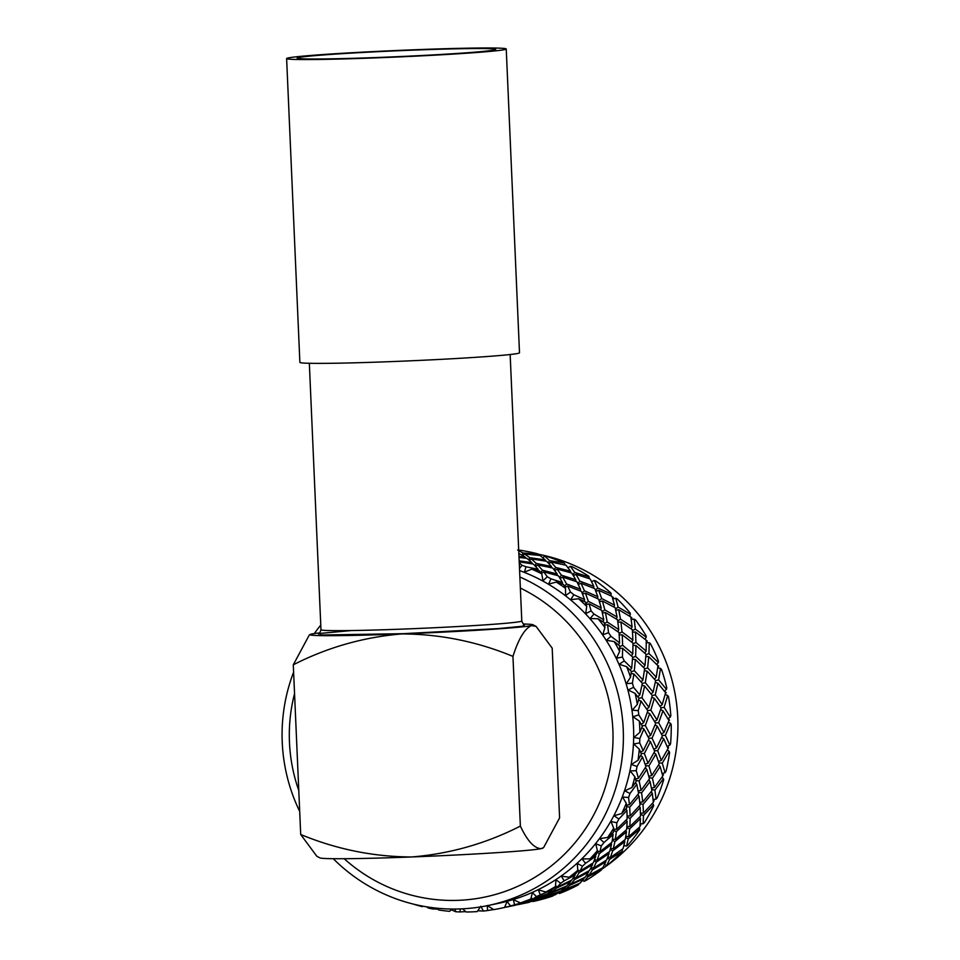 <?xml version="1.0" encoding="UTF-8"?>
<svg xmlns="http://www.w3.org/2000/svg" width="960" height="960" viewBox="0 0 960 960"><rect width="100%" height="100%" fill="white"/><g stroke="black" fill="none" stroke-linecap="round" stroke-linejoin="round"><path stroke-width="1.44" d="M524.304 624.696L522.744 626.208L497.988 628.608L403.14 633.684L320.22 635.028L320.76 633.348L351.624 630.54M344.184 858.72A164.424 161.748 -101.9 0 0 521.064 884.796A164.424 161.748 -101.9 0 0 612.876 729.936A164.424 161.748 -101.9 0 0 520.356 588.048M294.552 693.588A164.424 161.748 -101.9 0 0 289.464 742.332A164.424 161.748 -101.9 0 0 298.788 790.512M333.264 858.708A173.352 170.544 -101.9 0 0 488.376 905.46A173.352 170.544 -101.9 0 0 623.232 729.264A173.352 170.544 -101.9 0 0 519.876 576.984M320.772 625.08A173.352 170.544 -101.9 0 0 314.304 633.576M293.616 672.12A173.352 170.544 -101.9 0 0 282.24 742.332A173.352 170.544 -101.9 0 0 299.7 811.44M488.376 905.46L498.66 903.3A173.352 170.544 -101.9 0 0 633.516 727.104A173.352 170.544 -101.9 0 0 519.6 570.576M635.52 779.124L638.436 778.284L645.96 766.596L642.516 756.948L637.044 766.452L631.38 764.508L638.028 760.26A178.68 175.776 -101.9 0 0 639.276 749.136L633.672 744L639.672 742.872L643.212 750.72L649.068 738.78L643.944 728.976L639.816 738.588L633.9 737.424L639.84 732.312A178.68 175.776 -101.9 0 0 639.684 726.708A178.68 175.776 -101.9 0 0 639.36 721.116L633 716.784L638.784 714.864L643.668 722.7L647.844 710.772L641.04 701.1L638.256 710.604A178.68 175.776 78.1 0 1 638.784 714.864M638.256 710.604L632.196 710.256L637.32 704.4A178.68 175.776 -101.9 0 0 635.112 693.408L628.128 689.988L633.588 687.312L639.804 694.932L642.324 683.292L633.888 673.992L632.412 683.184A178.68 175.776 78.1 0 1 633.588 687.312M632.412 683.184L626.34 683.652L630.528 677.196A178.68 175.776 -101.9 0 0 626.664 666.672L619.2 664.272L624.216 660.9L631.716 668.1L632.64 656.988L622.644 648.324L622.428 657A178.68 175.776 78.1 0 1 624.216 660.9M622.428 657L616.464 658.284L619.644 651.372A178.68 175.776 -101.9 0 0 614.196 641.592L606.432 640.26L610.896 636.264L619.596 642.84L619.032 632.52L607.596 624.732L608.532 632.7A178.68 175.776 78.1 0 1 610.896 636.264M608.532 632.7L602.796 634.776L604.92 627.576A178.68 175.776 -101.9 0 0 598.044 618.768L590.124 618.54L593.952 614.028L603.744 619.8L601.836 610.488L589.116 603.804L591.072 610.872A178.68 175.776 78.1 0 1 593.952 614.028M591.072 610.872L585.708 613.704L586.716 606.384A178.68 175.776 -101.9 0 0 578.58 598.764L570.696 599.664L573.816 594.732L584.556 599.532L581.472 591.432L567.66 586.032L570.492 592.068A178.68 175.776 78.1 0 1 573.816 594.732M570.492 592.068L565.584 595.584L565.5 588.324A178.68 175.776 -101.9 0 0 556.296 582.084L548.616 584.076L550.968 578.856L562.5 582.54L558.444 575.832L543.744 571.872L547.284 576.756A178.68 175.776 78.1 0 1 550.968 578.856M547.284 576.756L542.94 580.86L541.788 573.84A178.68 175.776 -101.9 0 0 531.732 569.136L524.424 572.184L525.984 566.772L538.116 569.244L533.316 564.06L519.216 561.852M519.252 562.764L522.012 565.284A178.68 175.776 78.1 0 1 525.984 566.772M522.012 565.284L519.504 568.452M639.84 732.312L642.348 726.156L639.36 721.116M663 710.784L658.632 722.736L663.948 732.528L668.976 720.564L663 710.784L660.612 709.656M649.692 713.58L645.324 725.532L650.64 735.324L655.656 723.36L649.692 713.58L647.292 712.452M517.596 550.092L519.456 550.152A178.68 175.776 78.1 0 1 538.02 553.92L523.008 552.996L518.724 550.644M546.42 556.332A178.68 175.776 78.1 0 1 564.192 563.004L549.612 560.64L544.596 556.08L546.42 556.332M572.124 566.724A178.68 175.776 78.1 0 1 588.66 576.12L589.128 576.948L574.74 572.412L570.372 566.28L572.124 566.724M595.932 581.052A178.68 175.776 78.1 0 1 610.836 592.956L611.184 593.94L597.768 588.012L594.288 580.44L595.932 581.052M612.456 597.828L613.164 597.252L613.404 598.86M617.268 598.968A178.68 175.776 78.1 0 1 630.168 613.08L630.372 614.208L618.132 607.068L615.744 598.2L617.268 598.968M631.008 618.132L631.8 617.628L631.788 619.416M635.604 620.04A178.68 175.776 78.1 0 1 646.188 636.012L646.224 637.248L635.328 629.1L634.224 619.14L635.604 620.04M646.284 641.088L647.088 640.704L646.764 642.612M650.484 643.74A178.68 175.776 78.1 0 1 658.476 661.176L658.344 662.508L648.936 653.568L649.272 642.732L650.484 643.74M657.912 666.144L658.644 665.892L657.96 667.872M661.536 669.48A178.68 175.776 78.1 0 1 666.768 687.96L666.432 689.34L658.62 679.86L660.516 668.4L661.536 669.48M664.464 691.212L666.18 692.592L665.124 694.536L667.668 695.508L664.14 707.352L670.296 717.108L670.824 715.704A178.68 175.776 78.1 0 0 668.508 696.648L667.668 695.508M668.16 718.572L669.528 720.12L668.748 720.18M601.872 869.16A173.352 170.544 -101.9 0 0 677.76 717.816A173.352 170.544 -101.9 0 0 538.464 554.244M523.224 624A111.672 3.312 177.5 0 1 532.992 624.768A111.672 3.312 177.5 0 1 531.408 625.596A111.672 3.312 177.5 0 1 401.964 633.924A111.672 3.312 177.5 0 1 310.152 634.5A111.672 3.312 177.5 0 1 311.748 634.008A111.672 3.312 177.5 0 1 319.812 632.88M531.408 625.596L536.064 626.376L552.192 648.144L559.596 817.848L543.624 847.584L541.14 848.64C534.276 848.436 527.352 840.924 520.368 826.092L512.952 656.388C518.484 638.964 524.64 628.704 531.408 625.596M309.276 635.064L293.292 664.8C327.504 647.352 363.72 637.068 401.964 633.924C440.124 634.092 477.12 641.58 512.952 656.388M300.708 834.504L316.824 856.272L319.896 857.88A111.672 3.312 -2.5 0 0 411.696 856.968C373.548 856.8 336.54 849.312 300.708 834.504L293.292 664.8M520.368 826.092C486.156 843.528 449.94 853.824 411.696 856.968A111.672 3.312 -2.5 0 0 541.14 848.64A111.672 3.312 -2.5 0 0 542.748 848.148L543.624 847.596M413.1 904.032A178.68 175.776 -101.9 0 0 422.4 906.672M428.232 907.08L428.436 908.088L426.468 906.792M438 909.204L432.588 908.928A178.68 175.776 78.1 0 1 428.436 908.088M432.588 908.928L432.876 907.728M438.684 909.984A178.68 175.776 -101.9 0 0 449.652 911.316L451.836 909.048M454.824 909.036L455.82 911.76L451.164 909.744M465.768 911.604L460.044 911.928A178.68 175.776 78.1 0 1 455.82 911.76M460.044 911.928L460.284 908.916M462.492 908.82L466.224 912A178.68 175.776 -101.9 0 0 477.252 911.58L479.676 907.944M480.768 906.252L483.408 911.04L478.98 910.86L478.368 909.936M493.596 909.552L487.608 910.536A178.68 175.776 78.1 0 1 483.408 911.04M487.608 910.536L487.212 905.496L493.716 909.624A178.68 175.776 -101.9 0 0 500.688 908.304A178.68 175.776 -101.9 0 0 504.528 907.452L507.132 901.488L510.516 905.94L506.316 907.116L521.868 903.42L526.908 901.248L514.584 904.788A178.68 175.776 78.1 0 1 510.516 905.94M514.584 904.788L513.372 899.712L520.464 902.916A178.68 175.776 -101.9 0 0 530.808 899.052L532.416 892.596L536.484 896.604L532.704 899.088L547.716 893.76L552.12 890.004L540.312 894.816A178.68 175.776 78.1 0 1 536.484 896.604M540.312 894.816L538.296 889.848L545.832 892.02A178.68 175.776 -101.9 0 0 555.432 886.56L555.996 879.792L560.664 883.248L557.496 886.944L571.728 880.104L575.256 874.884L564.156 880.86A178.68 175.776 78.1 0 1 560.664 883.248M564.156 880.86L561.36 876.144L569.184 877.236A178.68 175.776 -101.9 0 0 577.812 870.312L577.272 863.388L582.456 866.196L580.104 871.008L593.316 862.8L595.764 856.272L585.54 863.292A178.68 175.776 78.1 0 1 582.456 866.196M585.54 863.292L582.012 858.924L589.932 858.9A178.68 175.776 -101.9 0 0 597.384 850.692L595.752 843.78L601.332 845.88L599.94 851.664L611.952 842.256L613.128 834.6L603.936 842.52A178.68 175.776 78.1 0 1 601.332 845.88M603.936 842.52L599.736 838.62L607.584 837.48A178.68 175.776 -101.9 0 0 613.68 828.18L610.956 821.472L616.824 822.792L616.536 829.38L627.168 818.976L626.916 810.42L618.876 819.06A178.68 175.776 78.1 0 1 616.824 822.792M618.876 819.06L614.088 815.736L621.708 813.504A178.68 175.776 -101.9 0 0 626.28 803.328L622.512 796.992L628.56 797.508L629.472 804.72L638.604 793.548L636.792 784.32L630 793.488A178.68 175.776 78.1 0 1 628.56 797.508M630 793.488L624.732 790.824L631.932 787.548A178.68 175.776 -101.9 0 0 634.884 776.76L630.156 770.952L636.24 770.652L638.436 778.284M637.044 766.452A178.68 175.776 78.1 0 1 636.24 770.652M639.816 738.588A178.68 175.776 78.1 0 1 639.672 742.872M541.788 573.84L539.46 570.852L531.732 569.136M565.5 588.324L563.604 584.58L556.296 582.084M586.716 606.384L585.372 601.956L578.58 598.764M604.92 627.576L604.2 622.56L598.044 618.768M619.644 651.372L619.656 645.876L614.196 641.592M630.528 677.196L631.332 671.34L626.664 666.672M637.32 704.4L638.964 698.328L635.112 693.408M638.028 760.26L641.4 754.152L639.276 749.136M631.932 787.548L636.156 781.62L634.884 776.76M621.708 813.504L626.724 807.888L626.28 803.328M607.584 837.48L613.368 832.32L613.68 828.18M589.932 858.9L596.388 854.292L597.384 850.692M569.184 877.236L576.204 873.288L577.812 870.312M545.832 892.02L553.332 888.816L555.432 886.56M520.464 902.916L530.808 899.052M501.804 908.064L504.528 907.452M478.776 910.56L477.888 910.644M522.132 554.94L523.008 552.996M518.976 556.524L525.324 557.172L518.856 553.548M538.92 555.372L538.632 554.376M525.612 558.168L525.324 557.172M528.432 902.472L517.38 904.776M515.112 905.268L504.072 907.572M524.556 553.956L529.8 557.688L545.208 559.884L540.132 555.516L524.556 553.956L523.068 555.564M528.66 559.8L529.8 557.688M519.168 560.82L531.9 562.692L526.824 558.312L519.024 557.448M532.944 901.524L534.78 901.128A178.68 175.776 78.1 0 0 552.948 895.944L532.824 901.404M542.832 557.736L544.596 556.08M545.448 561.06L545.208 559.884M532.14 563.856L531.9 562.692M519.504 904.2L535.176 900.624L540.228 898.452L519.624 904.32M505.212 905.928L506.316 907.116M548.22 562.884L549.612 560.64M531.288 558.888L536.304 563.436L551.424 566.448L546.636 561.264L531.288 558.888L529.512 560.532M534.9 565.68L536.304 563.436M564.912 564.984L564.744 563.652M551.592 567.78L551.424 566.448M538.284 570.576L538.116 569.244M539.148 898.98L554.952 894.912L559.704 891.936L539.64 899.436M544.62 897.084L544.056 896.292M525.828 901.776L541.644 897.708L546.396 894.732L526.32 902.232M531.3 899.88L530.736 899.088M551.016 562.068L555.744 567.42L570.528 571.212L566.076 565.248L551.016 562.068L548.976 563.688M554.1 569.724L555.744 567.42M537.708 564.864L542.424 570.216L557.22 574.008L552.768 568.056L537.708 564.864L535.668 566.496M540.78 572.52L542.424 570.216M559.332 893.496L561.12 892.896A178.68 175.776 78.1 0 0 578.244 884.892L564.012 890.34L559.332 893.496L558.456 892.8M568.092 567.816L570.372 566.28M570.6 572.7L570.528 571.212M557.292 575.496L557.22 574.008M564.012 890.34L563.136 889.272M545.136 895.596L546.012 896.292L561.024 890.964L565.44 887.208L550.692 893.136L546.012 896.292M550.692 893.136L549.816 892.068M531.12 897.84L532.704 899.088M572.844 574.728L574.74 572.412M557.064 569.076L561.432 575.208L575.808 579.744L571.764 573.036L557.064 569.076L554.772 570.612M559.524 577.524L561.432 575.208M541.464 573.408L543.744 571.872M578.748 884.412L578.772 883.74M565.44 887.208L565.464 886.536M552.12 890.004L552.144 889.332M589.08 578.58L589.128 576.948M575.76 581.376L575.808 579.744M562.452 584.172L562.5 582.54M564.06 888.48L565.308 889.32L579.96 883.224L583.956 878.712L569.628 885.396L565.308 889.32M569.628 885.396L568.428 884.124M550.74 891.276L552 892.116L566.652 886.02L570.648 881.508L556.308 888.192L552 892.116M556.308 888.192L555.12 886.92M575.94 574.284L579.888 581.16L593.82 586.404L590.232 578.988L575.94 574.284L573.444 575.688M577.776 583.428L579.888 581.16M562.632 577.08L566.58 583.956L580.512 589.2L576.912 581.784L562.632 577.08L560.136 578.484M564.456 586.224L566.58 583.956M584.124 881.352L585.828 880.572A178.68 175.776 78.1 0 0 601.488 869.94L588.024 876.684L584.124 881.352L582.516 880.452M583.956 878.712L583.92 877.872M570.648 881.508L570.612 880.668M591.612 581.676L594.288 580.44M593.628 588.168L593.82 586.404M580.32 590.964L580.512 589.2M588.024 876.684L586.5 875.28M569.208 883.248L570.816 884.148L585.048 877.308L588.576 872.088L574.716 879.48L570.816 884.148M574.716 879.48L573.192 878.076M555.504 885.828L557.496 886.944M595.44 590.22L597.768 588.012M580.968 583.236L584.46 590.808L597.864 596.736L594.78 588.636L580.968 583.236L578.304 584.472M582.12 593.016L584.46 590.808M564.984 587.268L567.66 586.032M601.884 869.292L601.776 868.296M588.576 872.088L588.456 871.092M575.256 874.884L575.148 873.9M610.836 595.8L611.184 593.94M597.516 598.596L597.864 596.736M584.208 601.392L584.556 599.532M587.148 874.344L589.08 875.232L602.832 867.696L605.844 861.792L592.5 869.856L589.08 875.232M592.5 869.856L590.676 868.392M573.828 877.14L575.772 878.028L589.524 870.492L592.536 864.588L579.18 872.664L575.772 878.028M579.18 872.664L577.356 871.188M598.692 590.292L601.656 598.536L614.508 605.088L611.988 596.364L598.692 590.292L595.884 591.336M599.148 600.624L601.656 598.536M585.384 593.088L588.336 601.332L601.2 607.884L598.68 599.16L585.384 593.088L582.564 594.132M585.828 603.42L588.336 601.332M606.72 865.416L608.304 864.468A178.68 175.776 78.1 0 0 622.128 851.472L609.612 859.368L606.72 865.416L604.5 864.588M605.844 861.792L605.628 860.652M592.536 864.588L592.308 863.448M612.828 599.028L615.744 598.2M613.98 607.044L614.508 605.088M600.672 609.84L601.2 607.884M609.612 859.368L607.5 857.88M591.192 867.384L593.412 868.212L606.636 860.004L609.072 853.464L596.304 862.176L593.412 868.212M596.304 862.176L594.18 860.676M577.8 870.156L580.104 871.008M615.456 609.024L618.132 607.068M602.436 600.996L604.812 609.864L617.064 617.004L615.144 607.692L602.436 600.996L599.508 601.824M602.148 611.82L604.812 609.864M586.2 604.62L589.116 603.804M622.392 850.668L622.044 849.408M609.072 853.464L608.724 852.204M595.764 856.272L595.416 855M629.652 616.224L630.372 614.208M616.344 619.02L617.064 617.004M603.024 621.816L603.744 619.8M623.604 846.624L624.144 845.592M607.896 856.836L610.368 857.544L623.016 848.7L624.84 841.584L612.672 850.872L610.368 857.544M612.672 850.872L610.296 849.42M594.576 859.632L597.048 860.34L609.696 851.496L611.52 844.38L599.364 853.668L597.048 860.34M599.364 853.668L596.988 852.216M618.732 609.708L620.496 619.14L632.088 626.808L630.828 616.968L618.732 609.708L615.744 610.296M617.7 620.928L620.496 619.14M605.412 612.504L607.176 621.936L618.768 629.604L617.52 619.764L605.412 612.504L602.424 613.092M604.38 623.724L607.176 621.936M626.568 846.072L628.008 844.98A178.68 175.776 78.1 0 0 639.636 829.932L639.744 829.008L628.248 838.824L626.568 846.072L623.904 845.544M624.84 841.584L624.336 840.216M611.52 844.38L611.028 843.012M631.212 619.488L634.224 619.14M631.164 628.884L632.088 626.808M617.856 631.68L618.768 629.604M628.248 838.824L625.632 837.444M610.584 848.34L613.248 848.868L625.272 839.46L626.436 831.804L614.94 841.62L613.248 848.868M614.94 841.62L612.312 840.24M597.276 851.136L599.94 851.664M632.424 630.708L635.328 629.1M620.916 621.936L622.02 631.896L632.904 640.044L632.352 629.724L620.916 621.936L617.892 622.284M619.116 633.504L622.02 631.896M604.584 625.08L607.596 624.732M639.744 829.008L639.084 827.544M626.436 831.804L625.776 830.34M613.128 834.6L612.456 833.136M645.096 639.336L646.224 637.248M631.776 642.132L632.904 640.044M618.468 644.928L619.596 642.84M640.152 824.844L640.86 825.156M625.812 836.328L628.644 836.664L639.984 826.728L640.452 818.592L629.652 828.9L628.644 836.664M629.652 828.9L626.832 827.64M612.504 839.124L615.324 839.46L626.676 829.524L627.144 821.388L616.344 831.696L615.324 839.46M616.344 831.696L613.524 830.436M635.544 632.04L635.94 642.456L646.116 651.036L646.284 640.284L635.544 632.04L632.532 632.136M632.976 643.884L635.94 642.456M622.236 634.836L622.632 645.252L632.796 653.832L632.964 643.08L622.236 634.836L619.212 634.932M619.668 646.68L622.632 645.252M643.164 823.788L644.448 822.576A178.68 175.776 78.1 0 0 653.604 805.848L653.544 804.828L643.464 815.556L643.164 823.788L640.236 823.68M640.452 818.592L639.612 817.068M627.144 821.388L626.304 819.864M646.296 642.6L649.272 642.732M644.76 653.112L646.116 651.036M631.452 655.908L632.796 653.832M643.464 815.556L640.476 814.44M626.916 826.476L629.844 826.584L640.488 816.18L640.224 807.624L630.156 818.352L629.844 826.584M630.156 818.352L627.168 817.236M613.608 829.272L616.536 829.38M645.924 654.78L648.936 653.568M635.952 645.528L635.628 656.364L645.024 665.304L645.96 654.192L635.952 645.528L632.976 645.396M632.604 657.576L635.628 656.364M619.668 648.192L622.644 648.324M653.544 804.828L652.512 803.256M640.224 807.624L639.192 806.052M626.916 810.42L625.884 808.86M656.772 664.548L658.344 662.508M643.464 667.344L645.024 665.304M630.144 670.14L631.716 668.1M653.22 800.724L654.084 800.988L653.688 799.428M640.464 813.24L643.452 813.12L653.352 802.296L652.332 793.38L643.02 804.468L643.452 813.12M643.02 804.468L639.9 803.52M627.144 816.048L630.132 815.916L640.044 805.092L639.012 796.176L629.7 807.264L630.132 815.916M629.7 807.264L626.592 806.316M648.732 656.736L647.628 667.92L656.244 677.16L657.96 665.748L648.732 656.736L645.816 656.376M644.604 668.94L647.628 667.92M635.412 659.532L634.308 670.716L642.936 679.956L644.652 668.544L635.412 659.532L632.508 659.172M631.284 671.736L634.308 670.716M656.1 799.128L657.204 797.82A178.68 175.776 78.1 0 0 663.66 779.832L663.42 778.728L654.9 790.128L656.1 799.128L653.1 799.5M652.332 793.38L651.108 791.796M639.012 796.176L637.788 794.592M657.696 667.812L660.516 668.4M654.468 679.152L656.244 677.16M641.148 681.948L642.936 679.956M654.9 790.128L651.684 789.372M639.78 802.296L642.78 801.924L651.912 790.752L650.1 781.524L641.58 792.924L642.78 801.924M641.58 792.924L638.364 792.168M626.472 805.092L629.472 804.72M655.608 680.676L658.62 679.86M647.196 671.196L645.312 682.668L653.124 692.136L655.644 680.496L647.196 671.196L644.388 670.608M642.288 683.472L645.312 682.668M631.068 673.404L633.888 673.992M663.42 778.728L661.992 777.156M650.1 781.524L648.684 779.952M636.792 784.32L635.364 782.748M664.44 691.236L666.432 689.34M651.132 694.032L653.124 692.136M637.812 696.828L639.804 694.932M662.484 774.84L663.408 774.996L662.712 773.364M651.456 788.1L654.432 787.488L662.784 776.028L660.156 766.56L652.44 778.2L654.432 787.488M652.44 778.2L649.164 777.636M638.136 790.896L641.124 790.284L649.464 778.824L646.836 769.356L639.132 780.996L641.124 790.284M639.132 780.996L635.856 780.432M666.18 692.592L665.58 692.712M657.96 683.208L655.248 694.908L662.244 704.556L665.592 692.736L657.96 683.208L655.26 682.416M652.272 695.532L644.64 686.004L641.94 697.704L648.936 707.352L652.272 695.532L655.248 694.908M644.64 686.004L641.952 685.224M638.952 698.304L641.94 697.704M665.064 772.692L665.988 771.312A178.68 175.776 78.1 0 0 669.576 752.508L669.144 751.356L662.256 763.176L665.064 772.692L662.148 773.532M660.156 766.56L658.524 765.024M646.836 769.356L645.204 767.82M660.048 706.332L662.244 704.556M646.74 709.128L648.936 707.352M662.256 763.176L658.956 762.816M648.828 776.328L651.756 775.488L659.28 763.8L655.824 754.152L648.948 765.972L651.756 775.488M648.948 765.972L645.636 765.612M661.032 707.784L664.14 707.352M654.36 698.304L650.832 710.148L656.988 719.904L661.164 707.976L654.36 698.304L651.804 697.332M647.712 710.58L650.832 710.148M638.496 700.128L641.04 701.1M669.144 751.356L667.308 749.88M655.824 754.152L654 752.676M642.516 756.948L640.68 755.472M667.92 718.74L670.296 717.108M654.6 721.536L656.988 719.904M641.292 724.332L643.668 722.7M667.704 747.78L668.592 747.816L667.572 746.196M658.5 761.472L661.332 760.404L668.028 748.56L663.744 738.804L657.684 750.732L661.332 760.404M657.684 750.732L654.396 750.576M645.18 764.268L648.012 763.2L654.708 751.356L650.424 741.6L644.376 753.528L648.012 763.2M644.376 753.528L641.076 753.372M655.44 722.976L658.632 722.736M642.132 725.772L645.324 725.532M669.84 745.128L670.56 743.712A178.68 175.776 -101.9 0 0 671.208 724.548L670.572 723.384L665.364 735.348L669.84 745.128L667.14 746.4M663.744 738.804L661.716 737.412M650.424 741.6L648.396 740.208M668.352 722.112L670.572 723.384M665.364 735.348L662.1 735.408M653.82 749.196L656.52 747.924L662.376 735.984L657.252 726.18L652.056 738.156L656.52 747.924M652.056 738.156L648.78 738.204M643.212 750.72L640.512 751.992M663.948 732.528L661.392 733.992M650.64 735.324L648.084 736.788M657.252 726.18L655.044 724.908M643.944 728.976L641.736 727.704M415.728 49.716A109.92 3.264 177.5 0 1 506.244 48.972A109.92 3.264 177.5 0 1 377.124 57.828A109.92 3.264 177.5 0 1 286.62 58.56A109.92 3.264 177.5 0 1 415.728 49.716M506.244 48.972L519.504 352.8A109.92 3.264 177.5 0 1 390.384 361.644A109.92 3.264 177.5 0 1 299.88 362.388L286.62 58.56M378.972 57.432A99.36 2.952 177.5 0 1 297.156 58.104A99.36 2.952 177.5 0 1 413.88 50.1A99.36 2.952 177.5 0 1 495.696 49.428A99.36 2.952 177.5 0 1 378.972 57.432M309.336 363.3L320.976 629.724A100.512 2.976 -2.5 0 0 403.728 629.052A100.512 2.976 -2.5 0 0 521.796 620.964C523.212 624.276 524.16 625.56 524.64 624.816M510.156 354.528L521.796 620.964M318.468 633.816C318.972 634.536 319.8 633.168 320.976 629.724M532.992 624.768L536.076 626.376M310.152 634.5L309.264 635.064M502.584 907.908L500.688 908.304M529.212 902.316L520.392 904.164M515.904 905.112L507.084 906.96"/></g></svg>
